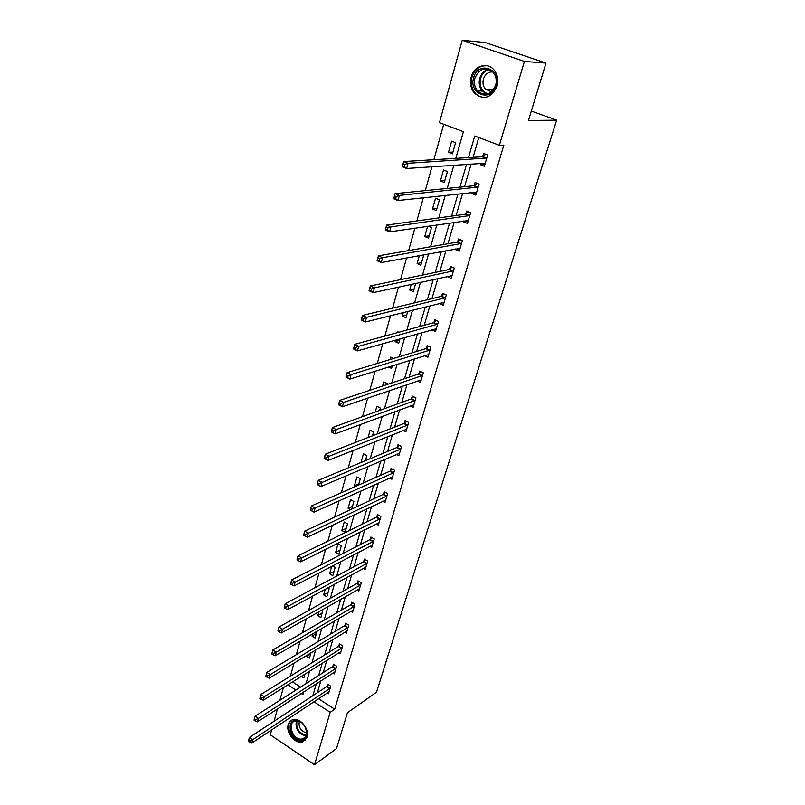 <?xml version="1.0" encoding="UTF-8"?>
<svg xmlns="http://www.w3.org/2000/svg" width="805" height="805" viewBox="0 0 805 805"><rect width="100%" height="100%" fill="white"/><g stroke="black" fill="none" stroke-linecap="round" stroke-linejoin="round"><path stroke-width="1.21" d="M497.067 86.165C491.312 98.14 483.755 100.474 474.407 93.179C470.744 88.61 469.677 83.217 471.207 77.008C473.984 65.628 487.84 61.492 494.33 70.347C497.701 74.935 498.607 80.208 497.067 86.165M307.067 737.149L302.368 742.019C295.183 744.384 285.574 732.48 288.23 724.581C289.055 721.874 290.706 720.203 293.201 719.579C300.356 717.486 309.764 729.36 307.067 737.149M455.801 158.364L463.398 131.718L439.45 122.672L462.221 40.25L485.214 42.534L545.981 63.092L528.432 120.498L556.647 120.187L376.499 692.22L347.458 712.697L336.51 748.539L314.534 764.75L270.319 734.804L271.698 729.823M274.082 721.22L277.473 708.903M279.848 700.34L283.36 687.631M443.716 124.282L433.875 159.702M431.933 166.705L425.292 190.624M423.309 197.758L416.869 220.902M414.857 228.157L408.628 250.576M406.585 257.932L400.548 279.647M398.475 287.113L392.629 308.144M390.536 315.701L384.871 336.067M382.747 343.725L377.263 363.458M375.11 371.196L369.807 390.304M367.633 398.123L362.481 416.648M360.288 424.547L355.307 442.488M353.093 450.458L348.263 467.836M346.029 475.876L341.35 492.71M339.096 500.821L334.568 517.132M332.294 525.303L327.907 541.111M325.623 549.332L321.366 564.647M319.062 572.919L314.936 587.761M312.622 596.092L308.627 610.462M306.303 618.844L302.439 632.76M300.094 641.183L296.351 654.676M293.996 663.139L290.364 676.21M556.647 120.187L531.31 111.08M292.497 681.885L300.537 687.098M301.332 676.341L303.827 677.951L304.924 674.087M306.564 655.491L306.363 656.206L309.442 658.148L310.951 652.825M312.682 633.777L312.028 636.101L315.137 638.033L317.079 631.201M318.921 611.689L317.794 615.664L320.933 617.586L322.875 609.445M325.26 589.2L323.65 594.895L326.83 596.807L329.124 588.717L327.695 587.871M331.72 566.297L329.607 573.784L332.817 575.676L335.152 567.455L332.495 565.895M338.915 554.192L341.28 545.83L338.02 543.959L335.665 552.311L338.915 554.192M345.103 532.346L347.519 523.844L344.218 521.982L341.823 530.475L345.103 532.346M351.694 509.122L353.858 501.485L350.527 499.633L348.082 508.277L350.557 509.656M358.497 485.113L360.308 478.734L356.937 476.902L354.452 485.687L355.689 486.361M365.43 460.671L366.869 455.58L363.458 453.768L360.992 462.523M372.494 435.767L373.55 432.023L370.099 430.232L368.046 437.507M379.678 410.399L380.342 408.055L376.851 406.284L375.241 412.009M383.663 392.629L384.589 393.092L384.84 392.226M387.014 384.549L387.265 383.653L383.733 381.902L382.566 386.038M388.604 366.959L391.582 368.418L392.327 365.792M393.605 358.477L390.737 357.078L390.033 359.563M395.517 340.113L395.104 341.582L398.706 343.302L399.964 338.855M398.797 332.254L397.861 331.811L397.65 332.566M403.305 312.491L402.309 316.033L405.962 317.723L407.753 311.374M411.254 284.326L409.654 290.001L413.347 291.672L415.702 283.36M419.355 255.598L417.131 263.497L420.864 265.137L423.782 254.793M427.626 226.275L424.748 236.479L428.532 238.099L431.52 227.563L428.26 226.185M436.35 210.548L439.389 199.811L435.535 198.231L432.516 208.958L436.35 210.548M444.31 182.473L447.409 171.525L443.505 169.976L440.426 180.914L444.31 182.473M452.42 153.846L455.59 142.686L451.635 141.177L448.486 152.316L452.42 153.846M318.448 698.7L334.679 709.205L503.85 145.111L499.382 145.313L474.729 136.005L468.49 157.589M478.814 137.544L473.068 157.317M471.136 163.968L464.525 186.69M462.553 193.472L456.153 215.488M454.151 222.391L447.942 243.734M445.9 250.737L439.882 271.436M437.819 278.55L431.983 298.615M429.88 305.83L424.225 325.28M422.102 332.586L416.618 351.453M414.464 358.849L409.151 377.143M406.968 384.629L401.816 402.359M399.612 409.926L394.611 427.123M392.387 434.76L387.547 451.434M385.303 459.152L380.594 475.322M378.33 483.111L373.772 498.788M371.487 506.637L367.07 521.841M364.766 529.75L360.479 544.492M358.165 552.461L354.009 566.76M351.674 574.79L347.639 588.646M345.295 596.726L341.39 610.16M339.026 618.29L335.232 631.321M332.857 639.492L329.185 652.12M326.8 660.342L323.238 672.588M320.833 680.849L317.381 692.713M327.122 692.914L328.48 693.789L330.734 686.182L327.605 684.19L327.001 686.242M332.938 673.01L334.357 673.916L336.641 666.178L333.481 664.195L332.868 666.288M338.835 652.775L340.324 653.7L342.648 645.841L339.458 643.869L338.835 645.992M344.832 632.207L346.402 633.163L348.756 625.173L345.536 623.211L344.902 625.374M350.93 611.287L352.57 612.283L354.965 604.153L351.704 602.2L351.061 604.404M357.118 590.025L358.839 591.041L361.284 582.78L357.984 580.848L357.329 583.082M363.397 568.39L365.228 569.447L367.704 561.045L364.373 559.123L363.699 561.397M369.787 546.384L371.709 547.481L374.234 538.927L370.864 537.026L370.189 539.34M376.277 523.995L378.32 525.132L380.886 516.438L377.475 514.546L376.78 516.901M382.868 501.223L385.031 502.401L387.648 493.556L384.196 491.684L383.492 494.069M389.57 478.039L391.864 479.267L394.531 470.261L391.039 468.409L390.324 470.845M396.372 454.443L398.827 455.731L401.534 446.564L398.002 444.722L397.268 447.198M403.275 430.413L405.901 431.762L408.658 422.434L405.086 420.613L404.341 423.138M410.288 405.951L413.116 407.37L415.923 397.871L412.301 396.07L411.546 398.636M417.413 381.047L420.452 382.526L423.309 372.856L419.647 371.075L418.882 373.691M424.638 355.659L427.928 357.229L430.836 347.378L427.123 345.627L426.348 348.293M431.953 329.798L435.535 331.469L438.504 321.426L434.75 319.706L433.955 322.413M439.54 303.404L443.293 305.216L446.312 294.992L442.509 293.292L441.704 296.059M447.459 276.447L451.192 278.48L454.272 268.055L450.418 266.385L449.593 269.192M455.539 248.976L455.368 249.56L459.242 251.22L462.382 240.604L458.488 238.954L457.643 241.822M463.771 220.973L463.519 221.818L467.453 223.448L470.653 212.621L466.699 211.001L465.843 213.929M472.163 192.415L471.841 193.532L475.815 195.132L479.086 184.093L475.081 182.504L474.205 185.482M480.726 163.304L480.313 164.683L484.348 166.253L487.679 155.003L483.624 153.443L482.728 156.482M545.981 63.092L524.417 61.432L499.382 145.313M462.221 40.25L524.417 61.432M334.679 709.205L330.181 712.314L314.534 764.75M313.89 701.729L330.181 712.314M466.548 164.29L459.937 187.152M457.965 193.975L451.555 216.122M449.542 223.066L443.334 244.539M441.301 251.583L435.274 272.402M433.201 279.556L427.364 299.732M425.271 306.987L419.606 326.548M417.483 333.894L411.999 352.862M409.846 360.298L404.533 378.692M402.349 386.209L397.197 404.04M394.993 411.647L389.992 428.924M387.769 436.612L382.928 453.366M380.685 461.124L375.985 477.365M373.721 485.194L369.163 500.941M366.879 508.83L362.461 524.105M360.157 532.055L355.88 546.867M353.566 554.876L349.41 569.236M347.076 577.296L343.051 591.212M340.706 599.333L336.802 612.826M334.437 620.987L330.654 634.068M328.279 642.279L324.606 654.958M322.221 663.219L318.669 675.506M316.264 683.797L312.823 695.711M301.261 693.518L302.922 694.594L303.676 691.948M306.071 683.566L309.613 671.139M311.988 662.787L315.651 649.967M318.015 641.665L321.789 628.423M324.143 620.172L328.038 606.517M330.372 598.306L334.387 584.219M336.721 576.058L340.867 561.518M343.172 553.407L347.448 538.414M349.742 530.364L354.16 514.888M356.434 506.898L360.982 490.939M363.246 483.01L367.935 466.548M370.179 458.689L375.019 441.693M377.243 433.915L382.234 416.386M384.438 408.668L389.59 390.586M391.773 382.959L397.086 364.303M399.24 356.756L404.724 337.506M406.857 330.05L412.512 310.187M414.615 302.821L420.462 282.324M422.524 275.058L428.562 253.917M430.605 246.753L436.823 224.927M438.836 217.883L445.256 195.353M447.228 188.42L453.859 165.176M287.858 684.803L295.928 690.046M310.75 653.529L306.363 656.206M316.425 633.505L312.028 636.101M322.191 613.148L317.794 615.664M328.058 592.47L323.65 594.895M334.025 571.439L329.607 573.784M340.082 550.057L335.665 552.311M346.251 528.322L341.823 530.475M352.52 506.214L348.082 508.277M358.889 483.735L354.452 485.687M399.552 340.314L395.104 341.582M406.756 314.896L402.309 316.033M414.102 289.005L409.654 290.001M443.394 302.529L439.51 303.505M421.579 262.631L417.131 263.497M451.364 275.914L447.359 276.789M429.196 235.774L424.748 236.479M459.504 248.805L455.368 249.56M436.954 208.404L432.516 208.958M467.826 221.184L463.519 221.818M444.863 180.511L440.426 180.914M476.339 193.029L471.841 193.532M452.923 152.085L448.486 152.316M484.912 164.361L480.313 164.683M248.353 741.415L249.671 742.321L250.033 740.972L248.715 740.067L248.353 741.415L249.399 737.461L252.69 739.704L330.12 688.245M250.033 740.972L252.69 739.704L251.774 743.085L329.094 691.747M248.715 740.067L249.399 737.461L326.488 686.725L328.45 684.723M249.671 742.321L251.774 743.085M296.321 720.465C306.846 720.676 311.082 741.496 300.356 740.177C289.921 739.845 285.684 719.338 296.321 720.465M300.668 739.131L302.579 738.97C310.579 737.42 305.437 720.968 296.934 720.888L295.244 721.018C287.093 722.387 292.064 738.94 300.668 739.131M306.685 732.912L306.453 732.892C300.869 731.141 298.464 727.317 299.249 721.441M291.923 720.012C284.336 724.228 291.289 741.435 300.657 741.636L305.145 740.449M496.041 85.572C491.523 102.819 468.299 94.376 473.672 77.652C477.898 60.385 501.555 68.546 496.041 85.572M474.96 77.964C473.732 82.915 474.578 87.222 477.476 90.874C484.982 96.761 491.04 94.899 495.659 85.3C496.896 80.51 496.152 76.274 493.435 72.611C485.797 66.342 479.639 68.133 474.96 77.964M491.493 91.881L485.355 89.103C483.101 86.246 482.457 82.895 483.423 79.041C485.184 74.09 488.323 71.726 492.841 71.917M487.438 65.799C480.052 65.215 474.91 68.968 472.032 77.069C470.512 83.237 471.569 88.59 475.202 93.128C478.009 96.238 481.39 97.667 485.345 97.415M490.678 89.275L491.815 91.599M254.058 720.133L255.386 721.038L255.759 719.66L254.43 718.764L254.058 720.133L255.105 716.158L258.435 718.392L336.027 668.271M255.759 719.66L258.435 718.392L257.499 721.833L334.971 671.833M254.43 718.764L255.105 716.158L332.354 666.751L334.357 664.739M255.386 721.038L257.499 721.833M259.864 698.468L261.202 699.364L261.585 697.965L260.236 697.07L259.864 698.468L260.921 694.474L264.281 696.707L342.024 647.965M261.585 697.965L264.281 696.707L263.336 700.209L340.958 651.587M260.236 697.07L260.921 694.474L338.311 646.455L340.364 644.433M261.202 699.364L263.336 700.209M265.771 676.411L267.129 677.307L267.512 675.878L266.153 674.993L265.771 676.411L266.827 672.406L270.228 674.62L348.122 627.337M267.512 675.878L270.228 674.62L269.262 678.182L347.036 631.009M266.153 674.993L266.827 672.406L344.369 625.827L346.462 623.774M267.129 677.307L269.262 678.182M271.788 653.962L273.167 654.837L273.549 653.388L272.181 652.503L271.788 653.962L272.845 649.937L276.286 652.131L354.321 606.346M273.549 653.388L276.286 652.131L275.31 655.763L353.214 610.089M272.181 652.503L272.845 649.937L350.537 604.857L352.671 602.784M273.167 654.837L275.31 655.763M277.916 631.08L279.305 631.965L279.707 630.476L278.309 629.601L277.916 631.08L278.983 627.045L282.464 629.228L360.62 585.014M279.707 630.476L282.464 629.228L281.468 632.931L359.503 588.817M278.309 629.601L278.983 627.045L356.806 583.524L358.99 581.431M279.305 631.965L281.468 632.931M284.155 607.785L285.564 608.661L285.966 607.151L284.557 606.276L284.155 607.785L285.222 603.73L288.743 605.903L367.04 563.319M285.966 607.151L288.743 605.903L287.737 609.667L365.893 567.183M284.557 606.276L285.222 603.73L363.176 561.83L365.41 559.727M285.564 608.661L287.737 609.667M290.514 584.048L291.943 584.913L292.356 583.373L290.927 582.518L290.514 584.048L291.591 579.982L295.153 582.136L373.56 541.242M292.356 583.373L295.153 582.136L294.117 585.97L372.393 545.176M290.927 582.518L291.591 579.982L369.656 539.773L371.95 537.639M291.943 584.913L294.117 585.97M296.995 559.867L298.434 560.723L298.856 559.153L297.407 558.298L296.995 559.867L298.071 555.782L301.684 557.915L380.191 518.792M298.856 559.153L301.684 557.915L300.627 561.83L379.004 522.797M297.407 558.298L298.071 555.782L376.247 517.323L378.592 515.17M298.434 560.723L300.627 561.83M303.596 535.214L305.055 536.07L305.487 534.47L304.018 533.624L303.596 535.214L304.672 531.119L308.335 533.232L386.943 495.95M305.487 534.47L308.335 533.232L307.258 537.217L385.736 500.026M304.018 533.624L304.672 531.119L382.959 494.491L385.364 492.318M305.055 536.07L307.258 537.217M310.327 510.088L311.807 510.934L312.239 509.303L310.76 508.468L310.327 510.088L311.414 505.983L315.107 508.076L393.806 472.696M312.239 509.303L315.107 508.076L314.02 512.141L392.578 476.842M310.76 508.468L311.414 505.983L389.791 471.247L392.256 469.053M311.807 510.934L314.02 512.141M319.132 483.654L317.633 482.819L317.19 484.479L318.689 485.314L319.132 483.654L322.02 482.426L320.903 486.572L317.17 484.489L318.277 480.354L322.02 482.426L400.799 449.039M399.552 453.265L320.903 486.572L318.689 485.314M317.633 482.819L318.277 480.354L396.734 447.6L399.27 445.386M326.156 457.492L324.636 456.666L324.184 458.357L325.703 459.182L326.156 457.492L329.074 456.274L327.937 460.5L324.143 458.448L325.28 454.221L329.074 456.274L407.914 424.96M406.646 429.256L327.937 460.5L325.703 459.182M324.636 456.666L325.28 454.221L403.808 423.531L406.404 421.287M333.32 430.806L331.781 430.001L331.318 431.722L332.857 432.537L333.32 430.806L336.259 429.598L335.101 433.905L331.257 431.872L332.415 427.566L336.259 429.598L415.159 400.437M413.871 404.814L335.101 433.905L332.857 432.537M331.781 430.001L332.415 427.566L411.013 399.018L413.679 396.754M340.636 403.587L339.066 402.792L338.603 404.553L340.163 405.348L340.636 403.587L343.594 402.389L342.407 406.787L338.523 404.774L339.7 400.387L343.594 402.389L422.534 375.472M421.216 379.92L342.407 406.787L340.163 405.348M339.066 402.792L339.7 400.387L418.338 374.063L421.096 371.779M348.092 375.824L346.512 375.029L346.029 376.821L347.609 377.615L348.092 375.824L351.081 374.617L349.873 379.105L345.929 377.132L347.126 372.645L351.081 374.617L430.051 350.044M428.713 354.582L349.873 379.105L347.609 377.615M346.512 375.029L347.126 372.645L425.805 348.656L428.642 346.341M435.747 328.732L436.27 328.973M355.699 347.478L354.099 346.693L353.606 348.535L355.206 349.31L355.699 347.478L358.718 346.291L357.48 350.869L353.486 348.917L354.713 344.339L358.718 346.291L437.699 324.143M436.34 328.762L357.48 350.869L355.206 349.31M354.099 346.693L354.713 344.339L433.412 322.765L436.33 320.43M443.263 302.469L444.008 302.811M363.468 318.549L361.848 317.784L361.344 319.655L362.964 320.42L363.468 318.549L366.506 317.361L365.249 322.04L361.193 320.118L362.451 315.449L366.506 317.361L445.497 297.759M444.108 302.469L365.249 322.04L362.964 320.42M361.848 317.784L362.451 315.449L441.21 296.381L444.179 294.036M450.881 275.702L451.887 276.145M371.397 289.015L369.757 288.26L369.243 290.172L370.884 290.927L371.397 289.015L374.466 287.838L373.178 292.618L369.072 290.726L370.35 285.956L374.466 287.838L453.436 270.872M452.018 275.672L373.178 292.618L370.884 290.927M369.757 288.26L370.35 285.956L449.049 269.524L452.169 267.139M369.243 290.172L369.072 290.726M458.598 248.423L459.907 248.976M379.497 258.848L377.827 258.113L377.303 260.065L378.974 260.81L379.497 258.848L382.596 257.691L381.278 262.561L377.112 260.709L378.42 255.839L382.596 257.691L461.537 243.472M460.088 248.363L381.278 262.561L378.974 260.81M377.827 258.113L378.42 255.839L457.099 242.144L460.329 239.729M377.303 260.065L377.112 260.709M466.397 220.59L468.087 221.294M387.769 228.046L386.078 227.312L385.545 229.314L387.235 230.039L387.769 228.046L390.888 226.889L389.55 231.87L385.323 230.049L386.662 225.078L390.888 226.889L469.788 215.549M468.319 220.53L389.55 231.87L387.235 230.039M386.078 227.312L386.662 225.078L465.3 214.231L468.641 211.796M385.545 229.314L385.323 230.049M474.437 192.174L476.429 193.069M396.221 196.571L394.5 195.857L393.957 197.899L395.678 198.614L396.221 196.571L399.371 195.424L398.002 200.515L393.715 198.734L395.074 193.653L399.371 195.424L478.2 187.072M476.701 192.154L398.002 200.515L395.678 198.614M394.5 195.857L395.074 193.653L473.662 185.774L477.134 183.319M393.957 197.899L393.715 198.734M482.688 163.163L484.932 164.29M404.865 164.411L403.114 163.707L402.56 165.79L404.301 166.494L404.865 164.411L408.034 163.274L406.636 168.476L402.289 166.726L403.677 161.533L408.034 163.274L486.773 158.042M485.244 163.224L406.636 168.476L404.301 166.494M403.114 163.707L403.677 161.533L482.185 156.764L485.797 154.278M402.56 165.79L402.289 166.726M329.607 688.718L326.488 686.725M329.97 688.406L326.85 686.403M306.081 735.851L305.387 735.84C298.061 733.415 295.053 728.434 296.381 720.878M297.015 720.898C295.848 728.173 298.766 732.952 305.779 735.227L306.303 735.247M487.045 94.165L482.265 91.025C479.377 87.393 478.542 83.116 479.77 78.196C481.35 73.305 484.328 70.317 488.695 69.23M489.631 69.592C485.194 70.498 482.175 73.416 480.565 78.337C479.116 86.226 481.591 91.408 488.011 93.883M335.504 668.744L332.354 666.751M335.866 668.432L332.717 666.449M341.501 648.438L338.311 646.455M341.863 648.126L338.684 646.153M347.599 627.789L344.369 625.827M347.961 627.487L344.741 625.525M353.798 606.799L350.537 604.857M354.16 606.507L350.91 604.555M360.097 585.456L356.806 583.524M360.469 585.175L357.168 583.233M366.506 563.752L363.176 561.83M366.879 563.47L363.548 561.548M373.027 541.674L369.656 539.773M373.399 541.393L370.028 539.491M379.658 519.215L376.247 517.323M380.03 518.943L376.619 517.052M386.41 496.363L382.959 494.491M386.782 496.101L383.331 494.22M393.273 473.109L389.791 471.247M393.645 472.847L390.163 470.995M400.266 449.442L396.734 447.6M400.638 449.19L397.107 447.349M407.38 425.352L403.808 423.531M407.753 425.1L404.18 423.279M414.625 400.82L411.013 399.018M414.998 400.578L411.385 398.777M422.001 375.844L418.338 374.063M422.373 375.613L418.711 373.832M429.508 350.406L425.805 348.656L429.518 350.406M429.89 350.185L426.187 348.424M437.165 324.496L433.412 322.765M437.538 324.284L433.784 322.553M444.954 298.102L441.16 296.391M445.336 297.89L441.532 296.19M452.903 271.204L449.049 269.524M453.275 271.003L449.432 269.323M460.993 243.794L457.099 242.144M461.376 243.603L457.471 241.953M469.245 215.851L465.3 214.231M469.627 215.67L465.672 214.05M477.657 187.364L473.662 185.774M478.039 187.203L474.034 185.603M486.24 158.323L482.185 156.764M486.612 158.162L482.557 156.603M305.467 736.957L302.579 738.97M485.355 89.103L493.737 89.385M487.216 94.115L482.265 91.025L477.476 90.874M480.424 93.269L485.365 93.41M437.196 324.485L433.442 322.755M445.014 298.081L441.21 296.381M452.984 271.184L449.13 269.504M461.104 243.764L457.2 242.114M469.375 215.821L465.431 214.19M477.818 187.324L473.813 185.734M486.421 158.273L482.366 156.713"/></g></svg>
